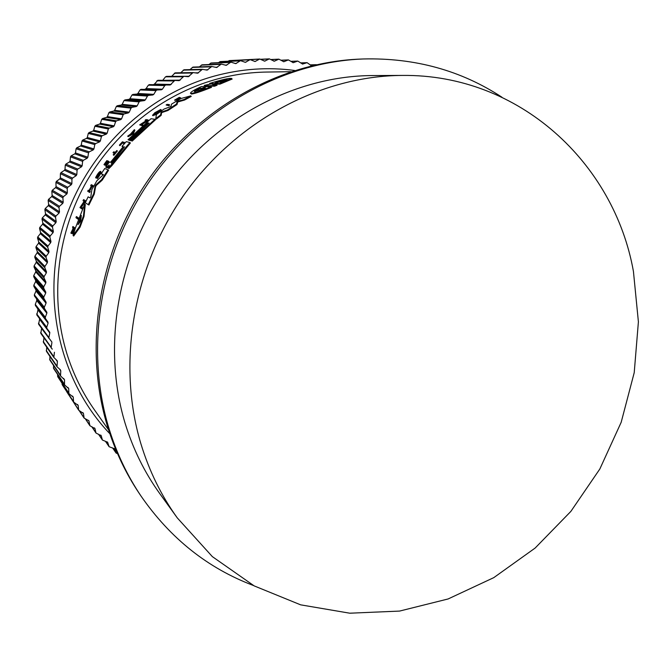 <?xml version="1.0" encoding="UTF-8"?>
<svg xmlns="http://www.w3.org/2000/svg" width="672" height="672" viewBox="0 0 672 672"><rect width="100%" height="100%" fill="white"/><g stroke="black" fill="none" stroke-linecap="round" stroke-linejoin="round"><path stroke-width="1.01" d="M206.648 86.024L204.179 85.436L213.041 83.496L209.656 83.429C222.062 79.624 229.379 77.977 231.605 78.473L219.408 83.58L215.93 83.53L216.468 84.084L214.595 84.622M211.932 84.008L209.656 83.429M231.605 78.473L232.159 79.044L219.946 84.143L216.468 84.084M215.93 83.53L212.982 84.588L216.569 84.664L217.106 85.218L214.528 86.209L211 86.125L209.026 86.755M214.528 86.209L213.99 85.646L210.47 85.571L207.556 86.705L210.991 86.806L211.529 87.352C201.491 91.384 194.83 93.61 191.545 94.038L190.588 93.408M77.893 217.526L78.448 218.047L78.028 219.173L75.961 217.678L76.381 216.56L77.893 217.526L77.465 218.652L78.028 219.173M169.168 104.572L169.672 105.084L168.731 105.68L166.11 104.983L167.042 104.387L169.168 104.572L168.227 105.168L166.11 104.983M122.329 143.161L119.902 145.622L119.406 145.135L121.834 142.674L123.9 143.548L121.834 142.674M119.406 145.135L122.422 141.8L124.656 142.716L123.9 143.548M116.869 150.52L117.373 151.015L113.854 155.333L113.207 154.804L114.559 153.124L113.022 152.67L113.719 151.813L115.256 152.258L116.869 150.52L113.207 154.804M114.332 153.401L113.022 152.67M99.859 172.847L96.566 177.652L96.121 178.122L95.609 177.626L96.054 177.156C97.625 174.115 98.918 172.444 99.918 172.141C99.91 173.191 98.969 174.972 97.096 177.492L97.432 178.559C99.784 175.384 100.968 173.132 100.985 171.822L100.472 171.326C100.456 172.645 99.271 174.888 96.919 178.055M74.306 227.497L74.869 228.026L73.735 229.463L73.004 234.083L72.425 233.545L72.912 229.32L70.871 233.041L72.988 228.698L72.61 227.388L72.887 226.506L74.306 227.497L73.172 228.934L72.425 233.545M72.677 231.294L71.442 233.57L70.871 233.041M175.199 100.598L174.636 100.069M178.534 97.835L175.627 99.548L180.356 97.65L180.869 98.162L176.761 100.54L176.249 100.027L179.34 98.171L174.628 100.061L179.357 97.331L178.534 97.835L178.836 98.146M104.807 164.875L103.984 164.573L106.84 160.633L108.486 161.179L105.605 165.152L107.738 161.96L107.243 161.792L104.79 164.858L107.05 161.725L106.386 161.498L106.865 161.969M108.486 161.179L108.99 161.675L106.117 165.64L105.47 165.102M105.622 165.245L104.79 164.858M92.064 186.572L91.543 186.077L92.224 186.396L92.786 185.388L93.307 185.892L92.753 186.9L92.064 186.572L89.695 190.949M91.543 186.077L89.065 190.638L90.275 191.47L89.737 192.503L87.696 191.243L88.225 190.226L88.973 190.596L91.451 186.035L90.695 185.682L91.249 184.682L92.786 185.388M91.333 186.236L90.695 185.682M134.358 129.679L134.854 130.166L133.375 133.762L128.184 136.651L127.688 136.164L130.41 134.207L134.358 129.679L132.871 133.266L133.375 133.762M145.958 120.851L145.068 120.296L145.916 119.599L147.907 119.885L141.061 124.253L142.439 124.48L141.616 125.202L139.667 124.874L146.504 120.506L145.068 120.296M147.907 119.885L148.403 120.389L142.061 124.421M142.439 124.48L142.934 124.975L142.111 125.698L139.667 124.874M84.076 201.44L83.051 200.668L83.546 199.609L85.109 200.458L80.884 206.783L81.976 207.413L81.505 208.496L79.968 207.589L84.176 201.289L83.051 200.668M85.109 200.458L85.646 200.97L81.522 207.152M81.976 207.413L82.513 207.925L82.051 209.009L79.968 207.589M154.283 114.87L152.989 115.71M160.759 109.477L161.263 109.981C160.583 111.199 158.365 112.938 154.61 115.189L154.106 114.685L159.474 110.334L152.594 115.265L154.812 112.736L160.759 109.477C160.087 110.695 157.87 112.434 154.106 114.685M158.819 111.182L155.87 113.081M84.739 203.969L85.285 204.481L84.008 216.46L80.069 227.136L73.676 236.023L73.097 235.486L75.373 228.085L84.739 203.969L83.454 215.93L79.498 226.607L73.097 235.486M130.872 140.532L129.31 140.045L147.605 122.816L128.881 139.944L128.033 139.751L150.973 118.726L154.93 119.28L131.687 140.591L130.712 140.364L149.1 123.052L148.52 122.959L130.166 140.246L129.31 140.045M129.545 140.272L128.033 139.751M154.93 119.28L155.442 119.784L132.191 141.095L130.712 140.364M108.15 167.16L107.041 167.891L105.714 167.093L106.529 167.387L109.208 165.001L108.402 168.076L129.872 142.523L130.376 143.018L111.779 165.724L108.923 168.58L108.024 167.941M123.001 146.933L122.018 146.311L126.235 141.649L129.872 142.523M191.226 96.407L184.598 100.027L177.71 102.001L177.005 104.546L167.933 110.502L161.65 112.61L161.137 115.382L156.257 119.137L155.753 118.625L156.458 114.484L163.993 109.091L171.016 106.453L171.553 104.118L180.986 98.515L190.705 95.878L191.226 96.407M103.328 174.938L101.212 173.804L104.723 168.529L108.066 169.772L101.648 179.659L95.844 184.867L96.373 185.371L95.592 186.74L94.265 194.099L88.906 205.01L85.277 202.793L88.116 196.854L90.174 197.929L90.787 196.82L91.913 189.512L96.928 180.692L103.396 174.678L101.212 173.804M108.066 169.772L108.587 170.268L102.169 180.172L96.373 185.371M106.999 167.866L106.487 167.37M179.768 97.751L179.357 97.331M210.991 86.806C200.962 90.838 194.309 93.072 191.024 93.509L190.478 93.299C190.537 92.089 194.191 89.846 201.449 86.562L204.725 86.646L207.614 85.52L204.179 85.436M253.47 585.514C207.816 568.26 170.31 538.415 140.969 495.986C127.235 475.541 116.584 453.079 109.015 428.602C84.588 348.911 99.725 253.193 150.31 180.121C201.121 107.184 283.391 61.967 363.325 58.968C414.901 57.708 461.101 70.451 501.925 97.205M363.325 58.968L360.402 59.077C280.871 62.068 199.063 107.008 148.554 179.508C98.272 252.134 83.236 347.273 107.545 426.527C115.072 450.87 125.672 473.214 139.331 493.55L140.969 495.986M112.409 162.086L111.308 163.145L111.905 161.918L124.547 146.756L112.409 162.086M77.969 224.65L81.329 215.435L80.573 221.34L77.969 224.65M212.226 84.378L217.938 82.118L214.981 82.085C222.272 80.06 226.346 79.254 227.212 79.64L221.945 82.16L218.921 82.127L212.226 84.378M205.733 88.368L194.326 91.526C194.225 90.972 195.804 89.855 199.063 88.166L201.902 88.25L209.026 85.554L202.826 88.276L205.733 88.368M140.868 443.68C116.6 363.107 133.115 265.91 185.531 192.679C238.157 119.566 322.283 75.76 402.402 75.424C519.607 74.105 614.233 163.204 633.436 271.446L638.4 321.838L634.217 372.674L621.188 422.268L599.827 469.022L570.847 511.417L535.139 548.05L493.802 577.626L448.106 598.962L399.546 611.083L349.768 613.2L300.644 604.842L254.15 585.883L212.352 556.626L177.274 517.885C161.33 495.76 149.192 471.022 140.868 443.68M177.274 517.885L159.726 493.55C144.547 472.492 132.989 448.997 125.051 423.083C101.917 346.727 117.373 255.083 166.832 186.085C216.493 117.214 296.125 75.902 372.397 75.558L402.402 75.424M91.812 426.745L96.004 433.045L101.228 435.742L100.792 435.095M79.195 410.626L84.118 418.102L88.864 420.731L89.905 425.729L94.987 428.627L94.492 427.896M82.807 412.549L83.446 413.473L78.683 410.18L78.179 405.451L77.515 404.46M62.034 383.225L62.252 384.796L73.584 401.99L78.179 405.451M57.582 374.447L57.758 376.757L68.855 393.532L73.265 397.169L72.526 396.06M53.55 365.509L53.609 368.483L64.504 384.829L68.72 388.626L67.872 387.366M49.93 356.42L49.837 359.99L60.539 375.892L64.554 379.848L63.563 378.378M46.729 347.197L46.444 351.305L56.977 366.752L60.362 369.776L60.774 370.843L59.573 369.088M43.957 337.84L43.436 342.443L53.819 357.412L57.196 360.73L57.406 361.637L55.86 359.411M37.96 309.943L37.8 308.851L47.922 321.997L48.09 323.148L37.96 309.943L36.834 314.958L49.77 332.245L49.778 332.984L39.572 319.267L38.623 324.248L51.87 342.006L41.588 328.474L40.824 333.421L52.265 349.171M37.187 252.722L37.33 251.605L47.519 261.626L47.351 262.744L37.187 252.722L34.885 256.2L34.768 257.368L36.338 261.19L46.486 271.799L46.351 272.874L36.246 262.307L34.096 265.877L34.037 267.044L35.776 270.782L45.898 281.988L45.797 283.004L35.734 271.908L33.751 275.562L33.734 276.73L35.641 280.367L45.772 292.16L45.696 293.126L35.658 281.484L33.835 285.214L33.869 286.381L35.935 289.926L46.099 302.291L46.049 303.198L36.002 291.035L34.348 294.832L34.44 295.982L46.88 312.362L46.847 313.219L36.767 300.527L35.288 304.382L35.431 305.525L37.8 308.851M36.246 262.307L36.338 261.19M35.734 271.908L35.776 270.782M36.767 300.527L36.658 299.426M35.658 281.484L35.641 280.367M36.002 291.035L35.935 289.926M88.906 205.01L85.277 202.793M94.265 194.099L93.727 193.586L88.36 204.498M95.592 186.74L95.063 186.236L93.727 193.586M95.063 186.236L95.844 184.867M102.169 180.172L101.648 179.659M161.137 115.382L160.633 114.87L155.753 118.625M161.65 112.61L161.146 112.106L160.633 114.87M167.933 110.502L167.42 109.99L161.146 112.106M177.005 104.546L176.492 104.026L167.42 109.99M177.71 102.001L177.198 101.48L176.492 104.026M184.598 100.027L184.078 99.506L177.198 101.48M190.705 95.878L184.078 99.506M122.018 146.311L123.262 146.639L111.325 161.347L110.284 162.355L109.334 162.036L105.714 167.093M130.679 140.742L130.166 140.246M132.191 141.095L131.687 140.591M129.385 140.44L128.881 139.944M80.069 227.136L79.498 226.607M84.008 216.46L83.454 215.93M153.098 115.76L152.594 115.265M82.051 209.009L81.505 208.496M142.111 125.698L141.616 125.202M132.871 133.266L127.688 136.164M92.753 186.9L92.224 186.396M89.737 192.503L87.696 191.243M89.746 190.974L89.208 191.999M105.496 165.421L104.983 164.926M106.117 165.64L105.605 165.152M104.639 165.119L103.984 164.573M106.386 161.498L104.126 164.623M180.356 97.65L176.249 100.027M73.34 232.94L72.769 232.411M73.735 229.463L73.172 228.934M74.038 228.522L73.475 227.993M74.584 228.908L74.021 228.379M73.088 227.833L72.61 227.388M96.566 177.652L96.054 177.156M95.609 177.626C97.583 173.804 99.204 171.704 100.472 171.326M113.854 155.333L113.35 154.846M120.07 145.673L119.574 145.186M124.16 142.22L123.396 143.06M168.731 105.68L168.227 105.168M77.465 218.652L75.961 217.678M216.569 84.664L213.99 85.646M219.946 84.143L219.408 83.58M314.941 65.033L316.453 64.697M311.539 65.822L307.104 62.672L302.61 64.05L297.788 61.068L293.244 62.672L288.38 59.9L283.786 61.723L278.888 59.17L274.252 61.211L269.338 58.867L264.667 61.144L259.745 59.018L255.041 61.522L250.118 59.615L245.398 62.345L240.5 60.656L235.763 63.622L230.891 62.143L226.153 65.344L221.323 64.084L216.586 67.511L211.814 66.478L207.077 70.132L202.39 69.308L197.66 73.198L193.066 72.576L188.353 76.7L183.859 76.289L179.172 80.64L174.796 80.43L170.159 85.008L149.377 84.622L148.361 85.168L146.084 88.603L162.389 89.208L164.791 85.579L165.866 85L170.159 85.008M162.389 89.208L161.372 89.788L141.036 89.334L140.036 89.93L137.903 93.475L153.77 94.357L156.022 90.611L157.072 89.981L161.372 89.788M153.77 94.357L152.779 94.987L136.962 94.063L132.88 94.433L131.914 95.08L129.931 98.717L145.362 99.91L147.454 96.054L148.478 95.382L152.779 94.987M145.362 99.91L144.396 100.582L129.016 99.355L124.942 99.918L124.001 100.598L122.178 104.336L137.18 105.848L139.104 101.9L140.104 101.17L144.396 100.582M137.18 105.848L136.24 106.562L121.288 105.017L117.23 105.756L116.323 106.487L114.66 110.309L129.251 112.165L131.006 108.125L131.972 107.352L136.24 106.562M129.251 112.165L128.335 112.921L113.795 111.031L109.771 111.964L108.889 112.736L107.394 116.626L121.582 118.843L123.169 114.727L124.102 113.912L128.335 112.921M121.582 118.843L120.708 119.65L106.562 117.39L102.581 118.507L101.724 119.314L100.405 123.278L114.198 125.882L115.609 121.691L116.5 120.834L120.708 119.65M114.198 125.882L113.358 126.722L99.607 124.076L95.668 125.378L94.853 126.227L93.694 130.25L107.125 133.258L108.343 128.999L109.208 128.1L113.358 126.722M107.125 133.258L106.319 134.131L92.938 131.082L89.048 132.56L88.276 133.451L87.293 137.525L100.363 140.944L101.396 136.643L102.22 135.702L106.319 134.131M100.363 140.944L99.599 141.868L86.57 138.39L82.748 140.045L82.009 140.969L81.211 145.085L93.937 148.94L94.786 144.589L95.567 143.615L99.599 141.868M93.937 148.94L93.215 149.898L80.531 145.984L76.776 147.806L76.079 148.764L75.466 152.914L87.864 157.231L88.519 152.846L89.258 151.83L93.215 149.898M87.864 157.231L87.184 158.214L74.819 153.846L71.148 155.837L70.493 156.828L70.064 161.003L82.152 165.782L82.614 161.372L83.311 160.322L87.184 158.214M82.152 165.782L81.514 166.79L69.46 161.96L65.873 164.119L65.26 165.136L65.016 169.319L76.826 174.577L77.087 170.159L77.734 169.084L81.514 166.79M76.826 174.577L76.23 175.627L64.453 170.302L60.967 172.628L60.404 173.67L60.346 177.862L71.879 183.616L71.946 179.18L72.551 178.08L76.23 175.627M71.879 183.616L71.333 184.682L59.825 178.87L56.44 181.348L55.919 182.406L56.053 186.598L67.334 192.856L67.208 188.429L67.763 187.303L71.333 184.682M67.334 192.856L66.839 193.939L55.574 187.631L52.307 190.252L51.836 191.344L52.147 195.51L63.21 202.28L62.882 197.87L63.386 196.72L66.839 193.939M63.21 202.28L62.756 203.389L51.719 196.56L48.569 199.332L48.14 200.441L48.644 204.582L59.497 211.873L58.976 207.488L59.43 206.321L62.756 203.389M59.497 211.873L59.094 213.007L48.258 205.657L45.234 208.555L44.856 209.681L45.545 213.797L56.221 221.617L55.499 217.266L55.902 216.082L59.094 213.007M56.221 221.617L55.86 222.76L45.209 214.88L42.319 217.913L41.992 219.055L42.857 223.129L53.374 231.47L52.466 227.17L52.811 225.968L55.86 222.76M53.374 231.47L53.071 232.63L42.571 224.221L39.816 227.38L39.547 228.53L40.589 232.554L50.971 241.433L49.871 237.191L50.156 235.973L53.071 232.63M50.971 241.433L50.719 242.6L40.354 233.654L37.741 236.93L37.523 238.09L38.749 242.054L49.014 251.471L47.72 247.288L47.956 246.061L50.719 242.6M49.014 251.471L48.812 252.647L38.556 243.163L36.095 246.54L35.927 247.708L37.33 251.605M47.502 261.568L46.032 257.452L46.208 256.225L48.812 252.647M46.444 271.69L44.789 267.658L44.915 266.423L47.351 262.744M45.839 281.828L44.008 277.88L44.075 276.646L46.351 272.874M45.688 291.942L43.68 288.103L43.697 286.868L45.797 283.004M45.982 302.03L43.814 298.292L43.772 297.066L45.696 293.126M46.729 312.052L44.394 308.431L44.302 307.213L46.049 303.198M47.922 321.997L45.436 318.503L45.284 317.285L46.847 313.219M46.897 328.448L46.712 327.272L48.09 323.148M48.77 338.243L49.778 332.984M51.08 347.903L51.895 342.686M53.819 357.412L54.44 352.246M56.977 366.752L57.406 361.637M60.539 375.892L60.774 370.843M64.504 384.829L64.554 379.848M68.855 393.532L68.72 388.626M73.584 401.99L73.265 397.169M84.126 418.102L83.446 413.473M96.004 433.045L94.987 428.627M117.558 453.684L116.088 453.037L114.467 448.728L109.116 446.712L107.621 442.226L102.413 440.042L101.228 435.742M132.317 133.157L130.712 134.039L132.77 132.04L132.317 133.157M81.186 217.451L79.027 223.28M226.674 80.119L217.375 82.11M201.902 88.25L202.432 88.788L199.584 88.696L199.063 88.166M199.584 88.696L194.939 91.694M204.414 88.847L202.826 88.276M66.898 391.852L78.674 410.18M39.572 319.267L39.581 318.646M36.834 314.958L46.88 328.423M38.556 243.163L38.749 242.054M40.354 233.654L40.589 232.554M42.571 224.221L42.857 223.129M45.209 214.88L45.545 213.797M48.258 205.657L48.644 204.582M51.719 196.56L52.147 195.51M55.574 187.631L56.053 186.598M59.825 178.87L60.346 177.862M64.453 170.302L65.016 169.319M69.46 161.96L70.064 161.003M74.819 153.846L75.466 152.914M80.531 145.984L81.211 145.085M86.57 138.39L87.293 137.525M92.938 131.082L93.694 130.25M99.607 124.076L100.405 123.278M106.562 117.39L107.394 116.626M113.795 111.031L114.66 110.309M121.288 105.017L122.178 104.336M129.016 99.355L129.931 98.717M136.962 94.063L137.903 93.475M145.118 89.149L146.084 88.603M153.46 84.622L154.442 84.118L171.192 84.47M174.745 80.43L157.853 80.296L154.442 84.118M162.607 80.338L180.172 80.153M166.572 76.381L165.514 76.835L162.96 80.035M193.066 72.576L175.19 72.87L171.629 76.356M202.39 69.308L184.052 69.77L180.701 72.778M211.814 66.469L193.015 67.082L189.941 69.619M221.323 64.084L202.054 64.823L199.315 66.881M230.891 62.143L211.142 62.983L208.816 64.562M240.5 60.656L220.282 61.572L218.45 62.672M250.118 59.606L229.438 60.581L228.194 61.211M259.745 59.018L238.064 60.178M290.858 71.702L266.666 72.055C249.606 72.307 232.646 74.76 215.796 79.422C161.734 94.576 112.795 133.51 84.47 185.27C56.406 237.166 50.224 299.636 66.856 353.581C73.298 374.17 82.564 393.028 94.643 410.147L108.604 429.904M294.697 70.468C267.96 66.906 241.088 68.796 214.091 76.154C143.758 95.592 83.194 155.728 62.16 229.303C41.227 302.938 61.278 383.057 109.864 433.742M108.923 168.58L108.402 168.076M111.779 165.724L111.258 165.22M210.47 85.571L211 86.125M310.246 64.898L316.016 64.73M300.695 62.933L306.776 62.723M302.282 64.016L302.938 64M290.976 61.396L297.419 61.144M292.866 62.622L293.622 62.597M281.089 60.287L287.96 59.993M283.357 61.656L284.214 61.622M271.034 59.615L278.426 59.287M273.773 61.127L274.73 61.093M260.82 59.388L268.825 59.01M264.13 61.043L265.188 61.001M250.186 59.615L259.174 59.186M254.453 61.396L255.62 61.345M228.85 60.774L249.505 59.816M244.734 62.194L246.028 62.143M219.652 61.799L239.828 60.892M234.982 63.437L236.443 63.378M210.462 63.244L230.177 62.42M225.187 65.125L226.884 65.066M201.314 65.117L220.559 64.394M215.342 67.267L217.367 67.2M192.234 67.418L210.991 66.822M205.388 69.846L207.917 69.779M183.221 70.14L201.516 69.695M195.132 72.853L198.559 72.803M174.308 73.282L192.133 73.013M183.901 76.289L189.302 76.264M165.514 76.835L182.868 76.776M156.862 80.8L173.754 80.959M149.377 84.622L165.866 85M148.361 85.168L164.791 85.579M141.036 89.334L157.072 89.981M140.036 89.93L156.022 90.611M132.88 94.433L148.478 95.382M131.914 95.08L147.454 96.054M124.942 99.918L140.104 101.17M124.001 100.598L139.104 101.9M117.23 105.756L131.972 107.352M116.323 106.487L131.006 108.125M109.771 111.964L124.102 113.912M108.889 112.736L123.169 114.727M102.581 118.507L116.5 120.834M101.724 119.314L115.609 121.691M95.668 125.378L109.208 128.1M94.853 126.227L108.343 128.999M115.954 452.777L112.661 447.955M114.601 448.988L114.265 448.51M89.048 132.56L102.22 135.702M88.276 133.451L101.396 136.643M108.965 446.41L105.512 441.294M107.772 442.537L107.386 441.966M82.748 140.045L95.567 143.615M82.009 140.969L94.786 144.589M102.253 439.69L98.599 434.238M76.776 147.806L89.258 151.83M76.079 148.764L88.519 152.846M95.827 432.634L91.955 426.804M71.148 155.837L83.311 160.322M70.493 156.828L82.614 161.372M89.72 425.267L85.562 418.975M89.048 421.201L88.502 420.378M65.873 164.119L77.734 169.084M65.26 165.136L77.087 170.159M83.933 417.581L79.422 410.752M60.967 172.628L72.551 178.08M60.404 173.67L71.946 179.18M78.481 409.609L66.914 392.053M56.44 181.348L67.763 187.303M55.919 182.406L67.208 188.429M73.382 401.352L62.068 384.199M52.307 190.252L63.386 196.72M51.836 191.344L62.882 197.87M68.653 392.834L57.557 376.093M48.569 199.332L59.43 206.321M48.14 200.441L58.976 207.488M64.302 384.073L53.416 367.76M45.234 208.555L55.902 216.082M44.856 209.681L55.499 217.266M60.337 375.077L49.644 359.209M42.319 217.913L52.811 225.968M41.992 219.055L52.466 227.17M56.776 365.862L46.25 350.465M39.816 227.38L50.156 235.973M39.547 228.53L49.871 237.191M53.617 356.454L43.243 341.536M37.741 236.93L47.956 246.061M37.523 238.09L47.72 247.288M50.887 346.878L40.639 332.438M36.095 246.54L46.208 256.225M35.927 247.708L46.032 257.452M48.577 337.142L38.438 323.207M34.885 256.2L44.915 266.423M34.768 257.368L44.789 267.658M46.712 327.272L36.658 313.849M34.096 265.877L44.075 276.646M45.436 318.503L35.431 305.525M34.037 267.044L44.008 277.88M45.284 317.285L35.288 304.382M33.751 275.562L43.697 286.868M44.394 308.431L34.44 295.982M33.734 276.73L43.68 288.103M44.302 307.213L34.348 294.832M33.835 285.214L43.772 297.066M43.814 298.292L33.869 286.381M152.981 115.71L152.51 115.24M310.212 64.865L316.294 64.688M300.636 62.891L307.104 62.664M290.892 61.337L297.788 61.068M280.972 60.211L288.38 59.9M270.875 59.522L278.888 59.161M260.602 59.279L269.338 58.867M166.454 76.381L183.859 76.289M157.853 80.296L174.796 80.43M112.61 447.938L116.088 453.046M105.428 441.269L109.108 446.712M98.498 434.204L102.413 440.042M85.378 418.891L89.897 425.729"/></g></svg>
